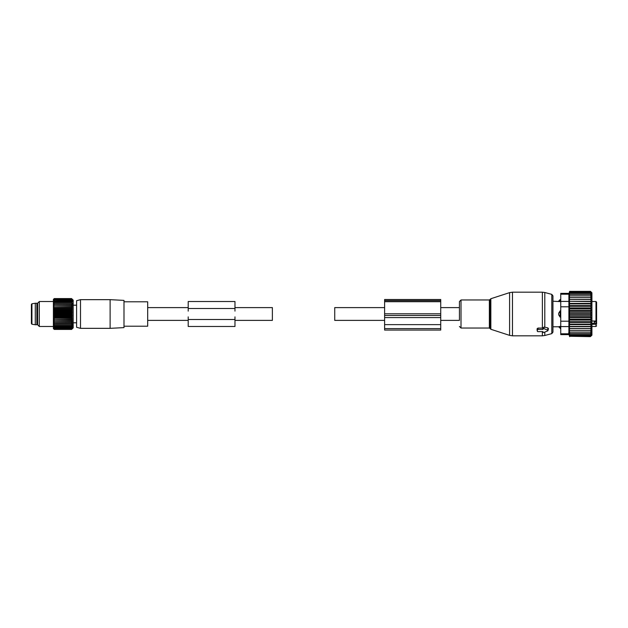 <?xml version="1.0" encoding="UTF-8"?>
<svg xmlns="http://www.w3.org/2000/svg" width="628" height="628" viewBox="0 0 628 628"><rect width="100%" height="100%" fill="white"/><g stroke="black" fill="none" stroke-linecap="round" stroke-linejoin="round"><path stroke-width="0.94" d="M384.611 320.39L334.732 320.39L334.732 307.61L384.611 307.61M234.974 307.61L272.379 307.61L272.379 320.39L234.974 320.39M547.655 330.147L543.911 328.625A0.62 0.44 180 0 0 542.977 329.009L542.977 329.433L537.992 329.433A0.62 0.44 180 0 0 537.364 329.873L537.364 331.192A0.62 0.44 180 0 0 537.992 331.639L542.977 331.639L542.977 332.063A0.62 0.44 180 0 0 543.911 332.44L547.655 330.917A0.62 0.44 180 0 0 547.655 330.147L547.899 327.926L544.084 327.055L542.686 328.067L537.992 328.067L537.089 328.758L537.144 330.289M440.723 320.39L459.429 320.39L459.429 301.558L459.429 307.61L440.723 307.61M560.749 328.436L558.567 326.78L552.954 326.78L552.954 332.118L552.954 295.882L552.954 301.22L560.129 301.605L560.129 299.564L558.567 301.22M547.954 330.611L548.456 328.648L547.899 327.926M542.977 329.433L542.686 328.067M560.749 301.605L558.677 301.244A2.496 1.798 180 0 1 560.129 300.262L560.749 300.262M560.129 310.884L558.677 313.207A2.496 1.735 -0 0 1 560.129 312.265L560.129 310.884L560.749 310.884M560.749 317.116L560.129 317.116L558.677 314.793L558.677 313.207M560.749 326.395L558.677 326.756A2.496 1.798 0 0 0 560.129 327.738L560.129 326.395L558.677 326.756M596.6 323.985L596.6 319.291M596.6 307.367L596.6 303.709M596.6 311.315L596.6 309.635M596.6 317.603L596.6 319.369M594.261 321.01L594.261 323.098L595.98 323.098L596.6 321.819L594.261 321.575M596.6 321.819L596.6 324.205L591.921 324.315M591.921 321.01L595.98 321.01L596.6 320.013L596.6 302.154L595.98 301.526L591.921 301.526M560.129 328.436L560.129 327.738L560.749 327.738M560.129 317.116L560.129 312.265L560.749 312.265M591.694 330.422L569.274 330.422L569.627 332.126L590.367 332.126L591.694 330.422M590.367 330.422L591.709 328.577L590.367 328.507L591.709 326.678L590.367 326.395L591.709 324.605L590.367 324.119L591.709 322.399L590.367 321.709L591.709 320.084L590.367 319.197L591.709 317.682L590.367 316.614L591.709 315.232L590.367 314L591.709 312.768L590.367 311.386L591.709 310.318L590.367 308.803L591.709 307.916L590.367 306.291L591.709 305.601L590.367 303.881L591.709 303.395L590.367 301.605L591.709 301.322L590.367 299.493L591.709 299.423L590.367 297.578L591.694 297.578L590.367 295.874L591.592 295.874L590.367 294.43L569.345 294.43L569.627 293.26L590.367 293.26L591.427 294.43L590.367 294.43M591.592 332.126L590.367 332.126L591.592 332.126L590.367 333.57L569.627 333.57L569.627 332.126M591.427 333.57L590.367 333.57L591.427 333.57L590.367 334.74L569.627 334.74L569.627 333.57M569.627 293.26L569.627 291.361L590.485 291.361L591.921 292.805L591.921 335.195L590.367 336.639L590.979 335.642L590.367 335.642L591.223 334.74L590.367 334.74M591.709 328.577L569.266 328.577L569.627 330.422M591.592 295.874L569.298 295.874L569.627 294.43M591.694 297.578L569.274 297.578L569.627 295.874M591.709 299.423L569.266 299.423L590.367 299.493M591.709 301.322L569.266 301.322L590.367 301.605M591.709 303.395L569.266 303.395L569.627 303.881L590.367 303.881M591.709 305.601L569.266 305.601L569.627 306.291L590.367 306.291M591.709 307.916L569.266 307.916L569.627 308.803L590.367 308.803M591.709 310.318L569.266 310.318L569.627 311.386L590.367 311.386M591.709 312.768L569.266 312.768L569.627 314L590.367 314M591.709 315.232L569.266 315.232L569.627 316.614L590.367 316.614M591.709 317.682L569.266 317.682L569.627 319.197L590.367 319.197M591.709 320.084L569.266 320.084L569.627 321.709L590.367 321.709M591.709 322.399L569.266 322.399L569.627 324.119L590.367 324.119M591.709 324.605L569.266 324.605L569.627 326.395L590.367 326.395M591.709 326.678L569.266 326.678L569.627 328.507L590.367 328.507M569.627 334.74L569.627 335.642L590.367 335.642M569.627 335.642L569.627 336.27L590.367 336.27M569.627 336.27L590.367 336.639M569.627 336.639L569.062 334.638L560.749 334.638L560.749 293.362L569.062 293.362L569.627 291.361M560.749 294.202L568.897 294.202C569.109 293.095 569.109 293.095 568.897 294.202C569.109 293.095 569.109 293.095 568.897 294.202L568.897 301.401L560.749 301.401M569.627 291.73L590.367 291.73L590.979 292.358L569.627 292.358M568.725 332.754L568.89 333.743M591.223 293.26L590.367 293.26L591.223 293.26L590.367 292.358L590.979 292.358M560.749 306.802L568.897 306.802L568.897 333.798C569.109 334.905 569.109 334.905 568.897 333.798C569.109 334.905 569.109 334.905 568.897 333.798L560.749 333.798M568.897 306.802L568.897 301.401M569.266 324.605L569.627 324.119M569.266 322.399L569.627 321.709M569.266 320.084L569.627 319.197M569.266 317.682L569.627 316.614M569.266 315.232L569.627 314M569.266 312.768L569.627 311.386M569.266 310.318L569.627 308.803M569.266 307.916L569.627 306.291M569.266 305.601L569.627 303.881M569.266 303.395L569.627 301.605M569.266 301.322L569.627 299.493M569.266 299.423L569.627 297.578M384.611 313.804L384.611 299.509L440.723 299.509L440.723 313.804L384.611 313.804L384.611 330.061L440.723 330.061L440.723 328.601L384.611 328.601M440.723 313.804L440.723 317.58L384.611 317.58M440.723 328.601L440.723 317.58M123.991 301.793L147.682 301.793L147.682 326.207L123.991 326.207M123.991 320.523L123.991 327.612L110.12 328.342L110.12 299.658L123.991 300.388L123.991 320.523M80.502 328.342L76.6 327.298L76.6 300.702L80.502 299.658L80.502 328.342L110.12 328.342M37.633 323.663L36.856 324.747L36.856 303.253L37.633 304.337M35.294 324.747L31.926 324.213L31.926 303.787L35.294 303.253L35.294 324.747L36.856 324.747M31.926 303.787L31.4 304.399L31.4 323.004M72.377 299.336L73.186 300.145L73.186 327.855L71.6 329.425L72.377 328.593L71.6 329.276L72.377 328.381L71.6 328.978L72.377 328.036L71.6 328.538L72.377 327.549L71.6 327.957L72.377 326.937L71.6 327.243L72.377 326.191L71.6 326.403L72.377 325.335L71.6 325.445L72.377 324.37L71.6 324.37L72.377 323.302L71.6 323.2L72.377 322.148L71.6 321.936L72.377 320.916L71.6 320.602L72.377 319.613L71.6 319.205L72.377 318.255L71.6 317.752L72.377 316.857L71.6 316.269L72.377 315.437L71.6 314.761L72.377 314L71.6 313.239L72.377 312.563L71.6 311.731L72.377 311.143L71.6 310.248L72.377 309.745L71.6 308.795L72.377 308.387L71.6 307.398L72.377 307.084L71.6 306.064L72.377 305.852L71.6 304.8L72.377 304.698L71.6 303.63L72.377 303.63L71.6 301.597L72.377 301.809L71.6 300.757L72.377 301.063L71.6 300.043L72.377 300.451L71.6 299.462L72.377 299.964L71.6 299.022L72.377 299.619L71.6 298.724L72.377 299.407L71.6 298.575L54.259 298.575L53.482 299.407L54.259 298.724L71.6 298.724M53.482 299.336L54.259 298.575L53.396 299.423L53.396 328.577L54.259 329.425L71.6 329.425L72.377 328.664M54.259 298.724L53.482 299.619L54.259 299.022L53.482 301.063L71.6 300.757M54.259 299.022L71.6 299.022M54.259 299.462L71.6 299.462M54.259 300.043L71.6 300.043M53.482 328.664L54.259 329.425L53.482 328.593L54.259 329.276L71.6 329.276M53.482 324.37L54.259 324.37L53.482 324.37L54.259 325.445L53.482 325.335L54.259 326.403L53.482 326.191L54.259 327.243L53.482 326.937L54.259 327.957L53.482 327.549L54.259 328.538L53.482 328.036L54.259 328.978L53.482 328.381L54.259 329.276M72.377 323.302L53.482 323.302L54.259 324.37L72.377 324.37M53.482 323.302L71.6 323.2M72.377 322.148L53.482 322.148L54.259 323.2M53.482 322.148L71.6 321.936M72.377 320.916L53.482 320.916L54.259 321.936M53.482 320.916L71.6 320.602M72.377 319.613L53.482 319.613L54.259 320.602M53.482 319.613L71.6 319.205M72.377 318.255L53.482 318.255L54.259 319.205M53.482 318.255L54.259 317.752L71.6 317.752M72.377 316.857L53.482 316.857L54.259 317.752M53.482 316.857L54.259 316.269L71.6 316.269M72.377 315.437L53.482 315.437L54.259 316.269M53.482 315.437L54.259 314.761L71.6 314.761M72.377 314L53.482 314L54.259 314.761M53.482 314L54.259 313.239L71.6 313.239M72.377 312.563L53.482 312.563L54.259 313.239M53.482 312.563L54.259 311.731L71.6 311.731M72.377 311.143L53.482 311.143L54.259 311.731M53.482 311.143L54.259 310.248L71.6 310.248M72.377 309.745L53.482 309.745L54.259 310.248M53.482 309.745L54.259 308.795L71.6 308.795M72.377 308.387L53.482 308.387L54.259 308.795M53.482 308.387L54.259 307.398L71.6 307.398M72.377 307.084L54.259 307.398M53.482 307.084L54.259 306.064L71.6 306.064M72.377 305.852L54.259 306.064M53.482 305.852L54.259 304.8L71.6 304.8M72.377 304.698L54.259 304.8M53.482 304.698L54.259 303.63L53.482 303.63L72.377 303.63M53.482 303.63L54.259 302.555L71.6 302.555M54.259 300.757L53.482 301.809L54.259 301.597L53.482 302.665L54.259 302.555M54.259 301.597L71.6 301.597M54.259 325.445L71.6 325.445M54.259 326.403L71.6 326.403M54.259 327.243L71.6 327.243M54.259 327.957L71.6 327.957M54.259 328.538L71.6 328.538M54.259 328.978L71.6 328.978M39.297 326.474L37.633 324.809L37.633 303.191L39.297 301.526L39.297 326.474L53.396 326.474M234.974 316.881L234.974 326.474L188.212 326.474L188.212 316.881M234.974 311.119L234.974 301.526L188.212 301.526L188.212 311.119M509.591 335.368L509.591 292.632L512.479 292.177L512.479 335.823L509.591 335.368L490.845 329.276L490.845 298.724L509.591 292.632M490.845 329.276L490.248 328.672L490.248 299.328L490.845 298.724M542.372 328.067L542.372 292.177L512.479 292.177M490.248 328.672L489.361 328.028L489.361 299.972L461.015 299.972L459.429 301.558M544.79 327.251L544.79 292.499L542.372 292.177M489.361 328.028L461.015 328.028L461.015 299.972M552.954 332.118L551.8 333.625L551.8 294.375L544.79 292.499M551.8 333.625L544.79 335.501L544.79 332.086M542.977 329.009L542.686 327.824M543.911 328.625L544.084 327.055M512.479 335.823L542.372 335.823L542.372 331.639M537.364 331.192L537.089 330.077M537.364 329.873L537.089 328.758M537.992 329.433L537.992 328.067M595.98 321.01L595.98 301.526M596.6 325.846L595.98 326.474L595.98 323.483A0.62 0.44 -0 0 1 596.6 323.922M595.98 323.098L591.921 323.483M560.749 315.735L560.129 315.735A2.496 1.735 180 0 1 558.677 314.793M560.749 321.198L568.897 321.198M560.749 326.599L568.897 326.599M440.723 315.476L384.611 315.476M440.723 300.608L384.611 300.608M440.723 301.707L384.611 301.707M440.723 324.637L384.611 324.637M234.974 319.487L188.212 319.487M234.974 308.513L188.212 308.513M147.682 320.39L188.212 320.39M147.682 307.61L188.212 307.61M490.248 299.328L489.361 299.972M461.015 328.028L459.429 326.442M551.8 294.375L552.954 295.882M542.372 335.823L544.79 335.501M537.38 331.27L537.105 330.187M560.749 299.564L560.129 299.564M595.98 326.474L591.921 326.474M80.502 299.658L110.12 299.658M73.186 322.808L76.6 322.808M73.186 305.192L76.6 305.192M35.294 303.253L36.856 303.253M31.926 324.213L31.4 323.601M39.297 301.526L53.396 301.526"/></g></svg>
